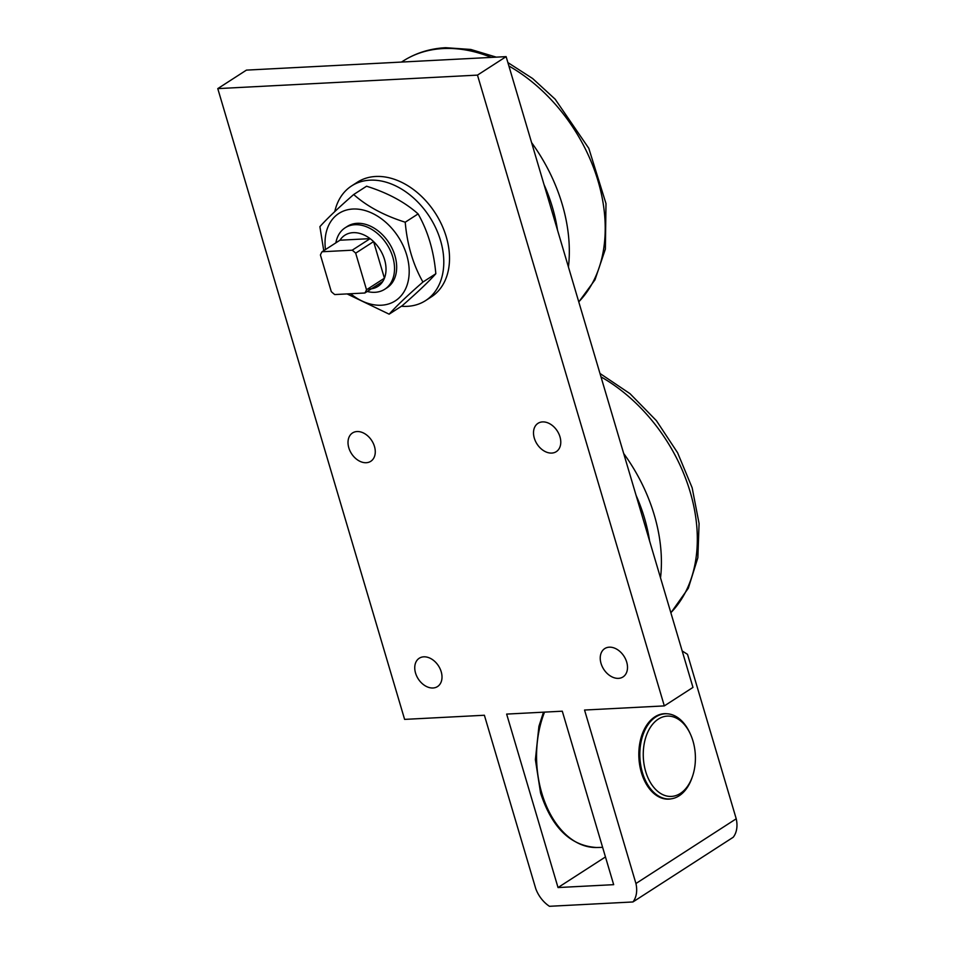 <?xml version="1.0" encoding="UTF-8"?>
<svg xmlns="http://www.w3.org/2000/svg" width="954" height="954" viewBox="0 0 954 954"><rect width="100%" height="100%" fill="white"/><g stroke="black" fill="none" stroke-linecap="round" stroke-linejoin="round"><path stroke-width="1.43" d="M690.314 733.924L689.73 732.672A42.644 27.606 87 0 0 665.272 713.783A42.644 27.606 87 0 0 655.803 716.943A42.644 27.606 87 0 0 640.742 765.311A42.644 27.606 87 0 0 669.696 798.963A42.644 27.606 87 0 0 679.153 795.791A42.644 27.606 87 0 0 692.067 777.641L692.509 776.329A40.211 26.032 -93 0 1 650.533 782.733A40.211 26.032 -93 0 1 658.32 719.101A40.211 26.032 -93 0 1 690.314 733.924A40.211 26.032 -93 0 1 692.509 776.329M334.771 211.621A68.235 48.749 57.2 0 1 351.609 185.923A68.235 48.749 57.2 0 1 369.913 180.175A68.235 48.749 57.2 0 1 435.954 228.411A68.235 48.749 57.2 0 1 425.603 300.593A68.235 48.749 57.2 0 1 401.431 306.246M351.609 185.923L357.345 182.226A68.235 48.749 57.2 0 1 375.649 176.478A68.235 48.749 57.2 0 1 441.678 224.715A68.235 48.749 57.2 0 1 431.327 296.897L425.603 300.593M350.571 293.737A52.029 37.17 -122.8 0 0 381.361 305.22A52.029 37.17 -122.8 0 0 406.714 255.064A52.029 37.17 -122.8 0 0 352.861 209.033A52.029 37.17 -122.8 0 0 325.469 249.566M367.242 291.483A36.55 26.116 -122.8 0 0 384.784 289.229L386.93 287.846A36.55 26.116 -122.8 0 0 394.932 255.684A36.55 26.116 -122.8 0 0 347.292 226.408L345.145 227.791A36.55 26.116 -122.8 0 0 335.868 242.853M323.752 250.675L319.9 226.647C327.198 218.49 338.467 207.781 353.695 194.521C366.908 206.302 384.08 215.544 405.223 222.21C407.167 244.713 413.07 264.663 422.944 282.038C407.716 295.311 396.447 306.019 389.149 314.176L347.089 293.915M389.149 314.176L402.016 305.864C417.256 292.604 428.525 281.883 435.823 273.738C433.879 251.236 427.976 231.285 418.102 213.911C404.89 202.117 387.718 192.887 366.574 186.209L353.695 194.521M422.944 282.038L435.823 273.738M405.223 222.21L418.102 213.911M339.97 240.205L370.116 238.643L352.205 250.198L322.058 251.761L339.97 240.205A30.468 21.763 57.2 0 1 370.116 238.643A30.468 21.763 57.2 0 1 373.586 241.6L384.426 278.21L366.515 289.766L355.675 253.156L373.586 241.6A30.468 21.763 57.2 0 1 384.569 259.619A30.468 21.763 57.2 0 1 384.426 278.21A30.468 21.763 57.2 0 1 382.792 281.442A30.468 21.763 57.2 0 1 367.731 288.979M322.058 251.761A30.468 21.763 57.2 0 0 320.425 254.992L331.276 291.59A30.468 21.763 57.2 0 0 334.747 294.559L364.881 292.997L382.792 281.442M366.515 289.766A30.468 21.763 57.2 0 1 364.881 292.997M352.205 250.198A30.468 21.763 57.2 0 1 355.675 253.156M384.784 289.229A36.55 26.116 -122.8 0 0 392.786 257.067A36.55 26.116 -122.8 0 0 345.145 227.791M506.121 56.632L246.43 70.119L217.774 88.615L477.477 75.116L506.121 56.632L692.974 687.405L664.318 705.9L584.552 710.038L635.936 883.511A26.879 19.211 57.2 0 1 632.931 901.959L733.221 837.254A26.879 19.211 -122.8 0 0 736.226 818.794L635.936 883.511M605.468 856.942L558.03 887.554L506.646 714.093L562.288 711.195L613.672 884.668L558.03 887.554M217.774 88.615L404.615 719.388L484.382 715.25L535.766 888.711A26.879 19.211 57.2 0 0 549.456 906.3L632.931 901.959M682.182 650.962L687.512 654.337L736.226 818.794M671.568 798.76A42.775 27.69 -93 0 1 668.766 799.13A42.775 27.69 -93 0 1 638.906 757.858A42.775 27.69 -93 0 1 664.33 713.699A42.775 27.69 -93 0 1 667.156 713.783M357.023 431.542A16.862 12.044 57.2 0 1 373.336 443.467A16.862 12.044 57.2 0 1 370.784 461.295A16.862 12.044 57.2 0 1 351.525 453.663A16.862 12.044 57.2 0 1 352.503 432.961A16.862 12.044 57.2 0 1 357.023 431.542M609.26 647.182A16.862 12.044 57.2 0 1 625.574 659.107A16.862 12.044 57.2 0 1 623.01 676.935A16.862 12.044 57.2 0 1 603.751 669.303A16.862 12.044 57.2 0 1 604.729 648.601A16.862 12.044 57.2 0 1 609.26 647.182M423.755 656.829A16.862 12.044 57.2 0 1 440.068 668.742A16.862 12.044 57.2 0 1 437.516 686.57A16.862 12.044 57.2 0 1 418.257 678.938A16.862 12.044 57.2 0 1 419.235 658.248A16.862 12.044 57.2 0 1 423.755 656.829M542.528 421.906A16.862 12.044 57.2 0 1 558.841 433.82A16.862 12.044 57.2 0 1 556.277 451.659A16.862 12.044 57.2 0 1 537.019 444.015A16.862 12.044 57.2 0 1 537.996 423.326A16.862 12.044 57.2 0 1 542.528 421.906M477.477 75.116L664.318 705.9M602.63 847.367L596.536 847.498A87.351 56.548 -93 0 1 541.86 793.358A87.351 56.548 -93 0 1 544.543 712.125M568.441 266.989A149.575 106.872 -122.8 0 0 531.593 142.611M544.007 184.492A142.265 101.649 57.2 0 1 557.506 230.057M401.443 62.07L403.769 60.615A149.766 107.003 57.2 0 1 443.085 48.559A149.766 107.003 57.2 0 1 491.262 57.395M508.899 65.981A149.766 107.003 57.2 0 1 578.756 301.822M660.526 577.874A149.575 106.872 -122.8 0 0 654.277 515.053A149.575 106.872 -122.8 0 0 623.689 453.496M636.091 495.376A142.265 101.649 57.2 0 1 644.475 518.07A142.265 101.649 57.2 0 1 649.591 540.942M600.984 376.866A149.766 107.003 57.2 0 1 690.183 491.966A149.766 107.003 57.2 0 1 670.841 612.706M596.536 847.498C570.552 845.876 551.901 827.714 540.572 793.012L535.385 759.634L538.915 726.34L543.494 712.173M665.272 713.783L662.255 713.938M669.696 798.963L666.679 799.118M403.769 60.615C416.326 52.816 430.302 48.523 445.721 47.7L470.835 49.465L496.271 57.145M507.886 62.582L532.618 78.514L555.168 99.204L588.809 148.335L605.993 203.572L605.373 249.101L594.962 279.868L578.792 301.965M599.983 373.467L629.998 393.668L656.424 420.69L677.602 452.756L692.151 487.78L699.079 523.519L697.851 557.72L688.335 588.201L670.889 612.838"/></g></svg>
